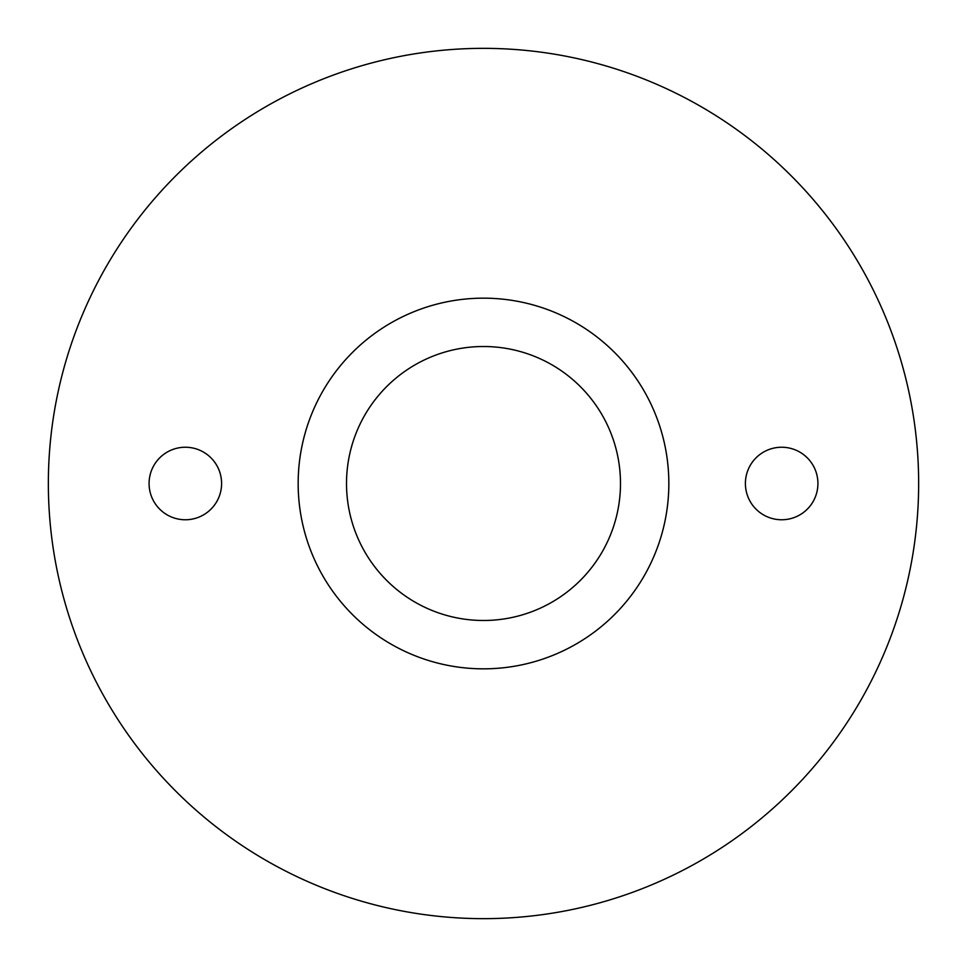 <?xml version="1.0" encoding="UTF-8"?>
<svg xmlns="http://www.w3.org/2000/svg" width="967" height="967" viewBox="0 0 967 967"><rect width="100%" height="100%" fill="white"/><g stroke="black" fill="none" stroke-linecap="round" stroke-linejoin="round"><path stroke-width="1.45" d="M185.338 447.238A36.263 36.263 0 0 0 149.075 483.5A36.263 36.263 0 0 0 185.338 519.763A36.263 36.263 0 0 0 221.6 483.5A36.263 36.263 0 0 0 185.338 447.238M781.662 447.238A36.263 36.263 0 0 0 745.4 483.5A36.263 36.263 0 0 0 781.662 519.763A36.263 36.263 0 0 0 817.925 483.5A36.263 36.263 0 0 0 781.662 447.238M483.5 298.162A185.338 185.338 0 0 0 298.162 483.5A185.338 185.338 0 0 0 483.5 668.838A185.338 185.338 0 0 0 668.838 483.5A185.338 185.338 0 0 0 483.5 298.162M483.5 346.512A136.988 136.988 0 0 0 346.512 483.5A136.988 136.988 0 0 0 483.5 620.488A136.988 136.988 0 0 0 620.488 483.5A136.988 136.988 0 0 0 483.5 346.512M483.5 918.65A435.15 435.15 0 0 0 918.65 483.5A435.15 435.15 0 0 0 483.5 48.35A435.15 435.15 0 0 0 48.35 483.5A435.15 435.15 0 0 0 483.5 918.65"/></g></svg>
